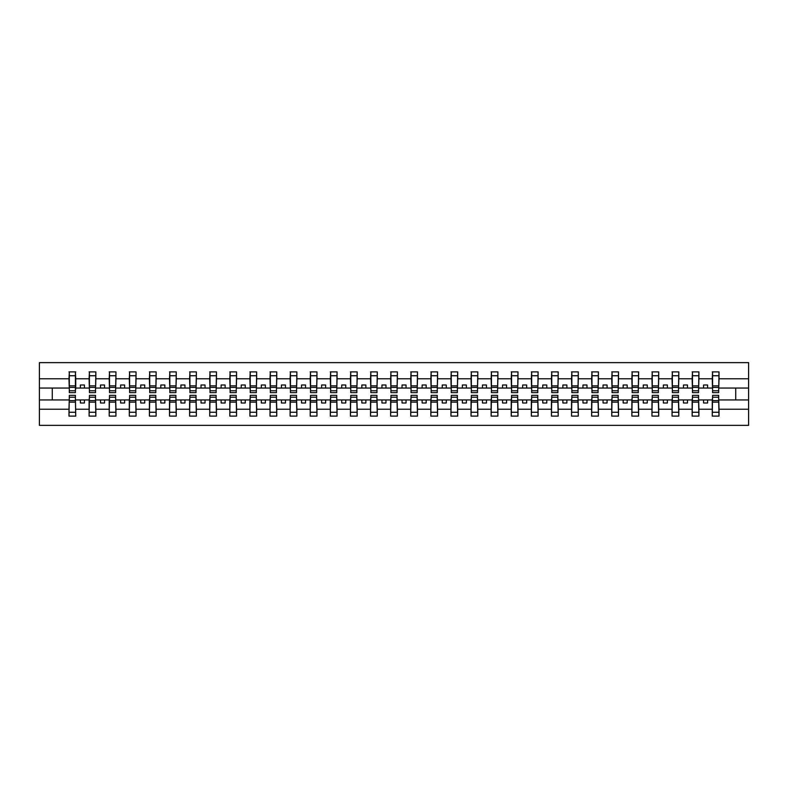 <?xml version="1.0" encoding="UTF-8"?>
<svg xmlns="http://www.w3.org/2000/svg" width="788" height="788" viewBox="0 0 788 788"><rect width="100%" height="100%" fill="white"/><g stroke="black" fill="none" stroke-linecap="round" stroke-linejoin="round"><path stroke-width="1.18" d="M69.314 397.536L68.989 409.238L39.4 409.238L39.4 425.362L748.6 425.362L748.6 409.238L719.011 409.238L719.011 416.113L712.254 416.113L712.579 395.369L718.686 395.369L718.686 400.57L712.579 400.57M712.579 397.536L712.254 399.949L703.576 399.949L703.576 403.003L707.594 403.003L707.594 399.949M712.254 416.113L712.254 399.949M718.686 397.536L719.011 409.238M692.475 397.536L692.15 399.949L683.472 399.949L683.472 403.003L687.491 403.003L687.491 399.949M712.254 409.238L698.907 409.238L698.907 416.113L692.15 416.113L692.15 399.949M698.582 397.536L698.907 409.238M672.371 397.536L672.056 399.949L663.368 399.949L663.368 403.003L667.387 403.003L667.387 399.949M692.15 409.238L678.803 409.238L678.803 416.113L672.056 416.113L672.056 399.949M678.488 397.536L678.803 409.238M652.267 397.536L651.952 399.949L643.264 399.949L643.264 403.003L647.283 403.003L647.283 399.949M672.056 409.238L658.699 409.238L658.699 416.113L651.952 416.113L651.952 399.949M658.384 397.536L658.699 409.238M632.173 397.536L631.848 399.949L623.16 399.949L623.16 403.003L627.179 403.003L627.179 399.949M651.952 409.238L638.605 409.238L638.605 416.113L631.848 416.113L631.848 399.949M638.28 397.536L638.605 409.238M612.069 397.536L611.744 399.949L603.056 399.949L603.056 403.003L607.085 403.003L607.085 399.949M631.848 409.238L618.501 409.238L618.501 416.113L611.744 416.113L611.744 399.949M618.176 397.536L618.501 409.238M591.965 397.536L591.64 399.949L582.962 399.949L582.962 403.003L586.981 403.003L586.981 399.949M611.744 409.238L598.397 409.238L598.397 416.113L591.64 416.113L591.64 399.949M598.072 397.536L598.397 409.238M571.861 397.536L571.536 399.949L562.859 399.949L562.859 403.003L566.877 403.003L566.877 399.949M591.64 409.238L578.293 409.238L578.293 416.113L571.536 416.113L571.536 399.949M577.978 397.536L578.293 409.238M551.758 397.536L551.442 399.949L542.755 399.949L542.755 403.003L546.774 403.003L546.774 399.949M571.536 409.238L558.19 409.238L558.19 416.113L551.442 416.113L551.442 399.949M557.874 397.536L558.19 409.238M531.664 397.536L531.339 399.949L522.651 399.949L522.651 403.003L526.67 403.003L526.67 399.949M551.442 409.238L538.096 409.238L538.096 416.113L531.339 416.113L531.339 399.949M537.771 397.536L538.096 409.238M511.56 397.536L511.235 399.949L502.547 399.949L502.547 403.003L506.576 403.003L506.576 399.949M531.339 409.238L517.992 409.238L517.992 416.113L511.235 416.113L511.235 399.949M517.667 397.536L517.992 409.238M491.456 397.536L491.131 399.949L482.453 399.949L482.453 403.003L486.472 403.003L486.472 399.949M511.235 409.238L497.888 409.238L497.888 416.113L491.131 416.113L491.131 399.949M497.563 397.536L497.888 409.238M471.352 397.536L471.027 399.949L462.349 399.949L462.349 403.003L466.368 403.003L466.368 399.949M491.131 409.238L477.784 409.238L477.784 416.113L471.027 416.113L471.027 399.949M477.459 397.536L477.784 409.238M451.248 397.536L450.933 399.949L442.245 399.949L442.245 403.003L446.264 403.003L446.264 399.949M471.027 409.238L457.68 409.238L457.68 416.113L450.933 416.113L450.933 399.949M457.365 397.536L457.68 409.238M431.144 397.536L430.829 399.949L422.141 399.949L422.141 403.003L426.16 403.003L426.16 399.949M450.933 409.238L437.576 409.238L437.576 416.113L430.829 416.113L430.829 399.949M437.261 397.536L437.576 409.238M411.05 397.536L410.725 399.949L402.038 399.949L402.038 403.003L406.056 403.003L406.056 399.949M430.829 409.238L417.482 409.238L417.482 416.113L410.725 416.113L410.725 399.949M417.157 397.536L417.482 409.238M390.946 397.536L390.621 399.949L381.944 399.949L381.944 403.003L385.962 403.003L385.962 399.949M410.725 409.238L397.379 409.238L397.379 416.113L390.621 416.113L390.621 399.949M397.054 397.536L397.379 409.238M370.843 397.536L370.518 399.949L361.84 399.949L361.84 403.003L365.859 403.003L365.859 399.949M390.621 409.238L377.275 409.238L377.275 416.113L370.518 416.113L370.518 399.949M376.95 397.536L377.275 409.238M350.739 397.536L350.424 399.949L341.736 399.949L341.736 403.003L345.755 403.003L345.755 399.949M370.518 409.238L357.171 409.238L357.171 416.113L350.424 416.113L350.424 399.949M356.856 397.536L357.171 409.238M330.635 397.536L330.32 399.949L321.632 399.949L321.632 403.003L325.651 403.003L325.651 399.949M350.424 409.238L337.067 409.238L337.067 416.113L330.32 416.113L330.32 399.949M336.752 397.536L337.067 409.238M310.541 397.536L310.216 399.949L301.528 399.949L301.528 403.003L305.547 403.003L305.547 399.949M330.32 409.238L316.973 409.238L316.973 416.113L310.216 416.113L310.216 399.949M316.648 397.536L316.973 409.238M290.437 397.536L290.112 399.949L281.424 399.949L281.424 403.003L285.453 403.003L285.453 399.949M310.216 409.238L296.869 409.238L296.869 416.113L290.112 416.113L290.112 399.949M296.544 397.536L296.869 409.238M270.333 397.536L270.008 399.949L261.33 399.949L261.33 403.003L265.349 403.003L265.349 399.949M290.112 409.238L276.765 409.238L276.765 416.113L270.008 416.113L270.008 399.949M276.44 397.536L276.765 409.238M250.229 397.536L249.904 399.949L241.227 399.949L241.227 403.003L245.245 403.003L245.245 399.949M270.008 409.238L256.661 409.238L256.661 416.113L249.904 416.113L249.904 399.949M256.336 397.536L256.661 409.238M230.126 397.536L229.81 399.949L221.123 399.949L221.123 403.003L225.141 403.003L225.141 399.949M249.904 409.238L236.558 409.238L236.558 416.113L229.81 416.113L229.81 399.949M236.242 397.536L236.558 409.238M210.022 397.536L209.707 399.949L201.019 399.949L201.019 403.003L205.038 403.003L205.038 399.949M229.81 409.238L216.464 409.238L216.464 416.113L209.707 416.113L209.707 399.949M216.139 397.536L216.464 409.238M189.928 397.536L189.603 399.949L180.915 399.949L180.915 403.003L184.944 403.003L184.944 399.949M209.707 409.238L196.36 409.238L196.36 416.113L189.603 416.113L189.603 399.949M196.035 397.536L196.36 409.238M169.824 397.536L169.499 399.949L160.821 399.949L160.821 403.003L164.84 403.003L164.84 399.949M189.603 409.238L176.256 409.238L176.256 416.113L169.499 416.113L169.499 399.949M175.931 397.536L176.256 409.238M149.72 397.536L149.395 399.949L140.717 399.949L140.717 403.003L144.736 403.003L144.736 399.949M169.499 409.238L156.152 409.238L156.152 416.113L149.395 416.113L149.395 399.949M155.827 397.536L156.152 409.238M129.616 397.536L129.301 399.949L120.613 399.949L120.613 403.003L124.632 403.003L124.632 399.949M149.395 409.238L136.048 409.238L136.048 416.113L129.301 416.113L129.301 399.949M135.733 397.536L136.048 409.238M109.512 397.536L109.197 399.949L100.509 399.949L100.509 403.003L104.528 403.003L104.528 399.949M129.301 409.238L115.944 409.238L115.944 416.113L109.197 416.113L109.197 399.949M115.629 397.536L115.944 409.238M89.418 397.536L89.093 399.949L80.406 399.949L80.406 403.003L84.424 403.003L84.424 399.949M109.197 409.238L95.85 409.238L95.85 416.113L89.093 416.113L89.093 399.949M95.525 397.536L95.85 409.238M712.579 390.759L718.686 390.759L718.686 392.631L712.579 392.631L712.579 371.887L712.254 378.762L698.907 378.762L698.582 390.464M712.579 390.464L712.254 378.762M692.475 390.759L698.582 390.759L698.582 392.631L692.475 392.631L692.475 371.887L692.15 378.762L678.803 378.762L678.488 390.464M692.475 390.464L692.15 378.762M672.371 390.759L678.488 390.759L678.488 392.631L672.371 392.631L672.371 371.887L672.056 378.762L658.699 378.762L658.384 390.464M672.371 390.464L672.056 378.762M652.267 390.759L658.384 390.759L658.384 392.631L652.267 392.631L652.267 371.887L651.952 378.762L638.605 378.762L638.28 390.464M652.267 390.464L651.952 378.762M632.173 390.759L638.28 390.759L638.28 392.631L632.173 392.631L632.173 371.887L631.848 378.762L618.501 378.762L618.176 390.464M632.173 390.464L631.848 378.762M612.069 390.759L618.176 390.759L618.176 392.631L612.069 392.631L612.069 371.887L611.744 378.762L598.397 378.762L598.072 390.464M612.069 390.464L611.744 378.762M591.965 390.759L598.072 390.759L598.072 392.631L591.965 392.631L591.965 371.887L591.64 378.762L578.293 378.762L577.978 390.464M591.965 390.464L591.64 378.762M571.861 390.759L577.978 390.759L577.978 392.631L571.861 392.631L571.861 371.887L571.536 378.762L558.19 378.762L557.874 390.464M571.861 390.464L571.536 378.762M551.758 390.759L557.874 390.759L557.874 392.631L551.758 392.631L551.758 371.887L551.442 378.762L538.096 378.762L537.771 390.464M551.758 390.464L551.442 378.762M531.664 390.759L537.771 390.759L537.771 392.631L531.664 392.631L531.664 371.887L531.339 378.762L517.992 378.762L517.667 390.464M531.664 390.464L531.339 378.762M511.56 390.759L517.667 390.759L517.667 392.631L511.56 392.631L511.56 371.887L511.235 378.762L497.888 378.762L497.563 390.464M511.56 390.464L511.235 378.762M491.456 390.759L497.563 390.759L497.563 392.631L491.456 392.631L491.456 371.887L491.131 378.762L477.784 378.762L477.459 390.464M491.456 390.464L491.131 378.762M471.352 390.759L477.459 390.759L477.459 392.631L471.352 392.631L471.352 371.887L471.027 378.762L457.68 378.762L457.365 390.464M471.352 390.464L471.027 378.762M451.248 390.759L457.365 390.759L457.365 392.631L451.248 392.631L451.248 371.887L450.933 378.762L437.576 378.762L437.261 390.464M451.248 390.464L450.933 378.762M431.144 390.759L437.261 390.759L437.261 392.631L431.144 392.631L431.144 371.887L430.829 378.762L417.482 378.762L417.157 390.464M431.144 390.464L430.829 378.762M411.05 390.759L417.157 390.759L417.157 392.631L411.05 392.631L411.05 371.887L410.725 378.762L397.379 378.762L397.054 390.464M411.05 390.464L410.725 378.762M390.946 390.759L397.054 390.759L397.054 392.631L390.946 392.631L390.946 371.887L390.621 378.762L377.275 378.762L376.95 390.464M390.946 390.464L390.621 378.762M370.843 390.759L376.95 390.759L376.95 392.631L370.843 392.631L370.843 371.887L370.518 378.762L357.171 378.762L356.856 390.464M370.843 390.464L370.518 378.762M350.739 390.759L356.856 390.759L356.856 392.631L350.739 392.631L350.739 371.887L350.424 378.762L337.067 378.762L336.752 390.464M350.739 390.464L350.424 378.762M330.635 390.759L336.752 390.759L336.752 392.631L330.635 392.631L330.635 371.887L330.32 378.762L316.973 378.762L316.648 390.464M330.635 390.464L330.32 378.762M310.541 390.759L316.648 390.759L316.648 392.631L310.541 392.631L310.541 371.887L310.216 378.762L296.869 378.762L296.544 390.464M310.541 390.464L310.216 378.762M290.437 390.759L296.544 390.759L296.544 392.631L290.437 392.631L290.437 371.887L290.112 378.762L276.765 378.762L276.44 390.464M290.437 390.464L290.112 378.762M270.333 390.759L276.44 390.759L276.44 392.631L270.333 392.631L270.333 371.887L270.008 378.762L256.661 378.762L256.336 390.464M270.333 390.464L270.008 378.762M250.229 390.759L256.336 390.759L256.336 392.631L250.229 392.631L250.229 371.887L249.904 378.762L236.558 378.762L236.242 390.464M250.229 390.464L249.904 378.762M230.126 390.759L236.242 390.759L236.242 392.631L230.126 392.631L230.126 371.887L229.81 378.762L216.464 378.762L216.139 390.464M230.126 390.464L229.81 378.762M210.022 390.759L216.139 390.759L216.139 392.631L210.022 392.631L210.022 371.887L209.707 378.762L196.36 378.762L196.035 390.464M210.022 390.464L209.707 378.762M189.928 390.759L196.035 390.759L196.035 392.631L189.928 392.631L189.928 371.887L189.603 378.762L176.256 378.762L175.931 390.464M189.928 390.464L189.603 378.762M169.824 390.759L175.931 390.759L175.931 392.631L169.824 392.631L169.824 371.887L169.499 378.762L156.152 378.762L155.827 390.464M169.824 390.464L169.499 378.762M149.72 390.759L155.827 390.759L155.827 392.631L149.72 392.631L149.72 371.887L149.395 378.762L136.048 378.762L135.733 390.464M149.72 390.464L149.395 378.762M129.616 390.759L135.733 390.759L135.733 392.631L129.616 392.631L129.616 371.887L129.301 378.762L115.944 378.762L115.629 390.464M129.616 390.464L129.301 378.762M109.512 390.759L115.629 390.759L115.629 392.631L109.512 392.631L109.512 371.887L109.197 378.762L95.85 378.762L95.525 390.464M109.512 390.464L109.197 378.762M89.418 390.759L95.525 390.759L95.525 392.631L89.418 392.631L89.418 371.887L89.093 378.762L75.746 378.762L75.421 371.887L75.421 392.631L69.314 392.631L69.314 387.43L75.421 387.43M89.418 390.464L89.093 378.762M68.989 409.238L68.989 416.113L75.746 416.113L75.421 397.536M69.314 387.43L69.314 371.887L68.989 378.762L39.4 378.762L39.4 362.638L748.6 362.638L748.6 378.762L719.011 378.762L718.686 390.464M69.314 390.464L68.989 378.762M712.254 371.887L719.011 371.887L719.011 378.762M692.15 371.887L698.907 371.887L698.907 378.762M672.056 371.887L678.803 371.887L678.803 378.762M651.952 371.887L658.699 371.887L658.699 378.762M631.848 371.887L638.605 371.887L638.605 378.762M611.744 371.887L618.501 371.887L618.501 378.762M591.64 371.887L598.397 371.887L598.397 378.762M571.536 371.887L578.293 371.887L578.293 378.762M551.442 371.887L558.19 371.887L558.19 378.762M531.339 371.887L538.096 371.887L538.096 378.762M511.235 371.887L517.992 371.887L517.992 378.762M491.131 371.887L497.888 371.887L497.888 378.762M471.027 371.887L477.784 371.887L477.784 378.762M450.933 371.887L457.68 371.887L457.68 378.762M430.829 371.887L437.576 371.887L437.576 378.762M410.725 371.887L417.482 371.887L417.482 378.762M390.621 371.887L397.379 371.887L397.379 378.762M370.518 371.887L377.275 371.887L377.275 378.762M350.424 371.887L357.171 371.887L357.171 378.762M330.32 371.887L337.067 371.887L337.067 378.762M310.216 371.887L316.973 371.887L316.973 378.762M290.112 371.887L296.869 371.887L296.869 378.762M270.008 371.887L276.765 371.887L276.765 378.762M249.904 371.887L256.661 371.887L256.661 378.762M229.81 371.887L236.558 371.887L236.558 378.762M209.707 371.887L216.464 371.887L216.464 378.762M189.603 371.887L196.36 371.887L196.36 378.762M169.499 371.887L176.256 371.887L176.256 378.762M149.395 371.887L156.152 371.887L156.152 378.762M129.301 371.887L136.048 371.887L136.048 378.762M109.197 371.887L115.944 371.887L115.944 378.762M89.093 371.887L95.85 371.887L95.85 378.762M89.093 409.238L75.746 409.238M68.989 371.887L75.746 371.887M703.576 399.949L698.907 399.949M712.254 388.051L707.594 388.051L707.594 384.997L703.576 384.997L703.576 388.051L698.907 388.051M703.576 388.051L707.594 388.051M683.472 399.949L678.803 399.949M692.15 388.051L687.491 388.051L687.491 384.997L683.472 384.997L683.472 388.051L678.803 388.051M683.472 388.051L687.491 388.051M663.368 399.949L658.699 399.949M672.056 388.051L667.387 388.051L667.387 384.997L663.368 384.997L663.368 388.051L658.699 388.051M663.368 388.051L667.387 388.051M643.264 399.949L638.605 399.949M651.952 388.051L647.283 388.051L647.283 384.997L643.264 384.997L643.264 388.051L638.605 388.051M643.264 388.051L647.283 388.051M623.16 399.949L618.501 399.949M631.848 388.051L627.179 388.051L627.179 384.997L623.16 384.997L623.16 388.051L618.501 388.051M623.16 388.051L627.179 388.051M603.056 399.949L598.397 399.949M611.744 388.051L607.085 388.051L607.085 384.997L603.056 384.997L603.056 388.051L598.397 388.051M603.056 388.051L607.085 388.051M582.962 399.949L578.293 399.949M591.64 388.051L586.981 388.051L586.981 384.997L582.962 384.997L582.962 388.051L578.293 388.051M582.962 388.051L586.981 388.051M562.859 399.949L558.19 399.949M571.536 388.051L566.877 388.051L566.877 384.997L562.859 384.997L562.859 388.051L558.19 388.051M562.859 388.051L566.877 388.051M542.755 399.949L538.096 399.949M551.442 388.051L546.774 388.051L546.774 384.997L542.755 384.997L542.755 388.051L538.096 388.051M542.755 388.051L546.774 388.051M522.651 399.949L517.992 399.949M531.339 388.051L526.67 388.051L526.67 384.997L522.651 384.997L522.651 388.051L517.992 388.051M522.651 388.051L526.67 388.051M502.547 399.949L497.888 399.949M511.235 388.051L506.576 388.051L506.576 384.997L502.547 384.997L502.547 388.051L497.888 388.051M502.547 388.051L506.576 388.051M482.453 399.949L477.784 399.949M491.131 388.051L486.472 388.051L486.472 384.997L482.453 384.997L482.453 388.051L477.784 388.051M482.453 388.051L486.472 388.051M462.349 399.949L457.68 399.949M471.027 388.051L466.368 388.051L466.368 384.997L462.349 384.997L462.349 388.051L457.68 388.051M462.349 388.051L466.368 388.051M442.245 399.949L437.576 399.949M450.933 388.051L446.264 388.051L446.264 384.997L442.245 384.997L442.245 388.051L437.576 388.051M442.245 388.051L446.264 388.051M422.141 399.949L417.482 399.949M430.829 388.051L426.16 388.051L426.16 384.997L422.141 384.997L422.141 388.051L417.482 388.051M422.141 388.051L426.16 388.051M402.038 399.949L397.379 399.949M410.725 388.051L406.056 388.051L406.056 384.997L402.038 384.997L402.038 388.051L397.379 388.051M402.038 388.051L406.056 388.051M381.944 399.949L377.275 399.949M390.621 388.051L385.962 388.051L385.962 384.997L381.944 384.997L381.944 388.051L377.275 388.051M381.944 388.051L385.962 388.051M361.84 399.949L357.171 399.949M370.518 388.051L365.859 388.051L365.859 384.997L361.84 384.997L361.84 388.051L357.171 388.051M361.84 388.051L365.859 388.051M341.736 399.949L337.067 399.949M350.424 388.051L345.755 388.051L345.755 384.997L341.736 384.997L341.736 388.051L337.067 388.051M341.736 388.051L345.755 388.051M321.632 399.949L316.973 399.949M330.32 388.051L325.651 388.051L325.651 384.997L321.632 384.997L321.632 388.051L316.973 388.051M321.632 388.051L325.651 388.051M301.528 399.949L296.869 399.949M310.216 388.051L305.547 388.051L305.547 384.997L301.528 384.997L301.528 388.051L296.869 388.051M301.528 388.051L305.547 388.051M281.424 399.949L276.765 399.949M290.112 388.051L285.453 388.051L285.453 384.997L281.424 384.997L281.424 388.051L276.765 388.051M281.424 388.051L285.453 388.051M261.33 399.949L256.661 399.949M270.008 388.051L265.349 388.051L265.349 384.997L261.33 384.997L261.33 388.051L256.661 388.051M261.33 388.051L265.349 388.051M241.227 399.949L236.558 399.949M249.904 388.051L245.245 388.051L245.245 384.997L241.227 384.997L241.227 388.051L236.558 388.051M241.227 388.051L245.245 388.051M221.123 399.949L216.464 399.949M229.81 388.051L225.141 388.051L225.141 384.997L221.123 384.997L221.123 388.051L216.464 388.051M221.123 388.051L225.141 388.051M201.019 399.949L196.36 399.949M209.707 388.051L205.038 388.051L205.038 384.997L201.019 384.997L201.019 388.051L196.36 388.051M201.019 388.051L205.038 388.051M180.915 399.949L176.256 399.949M189.603 388.051L184.944 388.051L184.944 384.997L180.915 384.997L180.915 388.051L176.256 388.051M180.915 388.051L184.944 388.051M160.821 399.949L156.152 399.949M169.499 388.051L164.84 388.051L164.84 384.997L160.821 384.997L160.821 388.051L156.152 388.051M160.821 388.051L164.84 388.051M140.717 399.949L136.048 399.949M149.395 388.051L144.736 388.051L144.736 384.997L140.717 384.997L140.717 388.051L136.048 388.051M140.717 388.051L144.736 388.051M120.613 399.949L115.944 399.949M129.301 388.051L124.632 388.051L124.632 384.997L120.613 384.997L120.613 388.051L115.944 388.051M120.613 388.051L124.632 388.051M100.509 399.949L95.85 399.949M109.197 388.051L104.528 388.051L104.528 384.997L100.509 384.997L100.509 388.051L95.85 388.051M100.509 388.051L104.528 388.051M80.406 399.949L75.746 399.949M89.093 388.051L84.424 388.051L84.424 384.997L80.406 384.997L80.406 388.051L75.746 388.051L75.746 378.762M80.406 388.051L84.424 388.051M75.746 388.051L75.421 390.464M68.989 399.949L39.4 399.949L39.4 378.762M39.4 409.238L39.4 399.949M68.989 388.051L39.4 388.051M748.6 409.238L748.6 378.762M52.264 399.949L52.264 388.051M748.6 388.051L735.736 388.051L735.736 399.949L719.011 399.949M748.6 399.949L735.736 399.949M735.736 388.051L719.011 388.051M69.314 385.864L75.421 385.864M68.989 416.113L69.314 395.369L75.421 395.369L75.421 400.57L69.314 400.57M75.421 400.57L75.746 416.113M75.421 402.136L69.314 402.136M95.85 371.887L95.525 390.759M89.418 387.43L95.525 387.43M89.418 385.864L95.525 385.864M115.944 371.887L115.629 390.759M109.512 387.43L115.629 387.43M109.512 385.864L115.629 385.864M136.048 371.887L135.733 390.759M129.616 387.43L135.733 387.43M129.616 385.864L135.733 385.864M156.152 371.887L155.827 390.759M149.72 387.43L155.827 387.43M149.72 385.864L155.827 385.864M89.093 416.113L89.418 395.369L95.525 395.369L95.525 400.57L89.418 400.57M95.525 400.57L95.85 416.113M95.525 402.136L89.418 402.136M109.197 416.113L109.512 395.369L115.629 395.369L115.629 400.57L109.512 400.57M115.629 400.57L115.944 416.113M115.629 402.136L109.512 402.136M129.301 416.113L129.616 395.369L135.733 395.369L135.733 400.57L129.616 400.57M135.733 400.57L136.048 416.113M135.733 402.136L129.616 402.136M149.395 416.113L149.72 395.369L155.827 395.369L155.827 400.57L149.72 400.57M155.827 400.57L156.152 416.113M155.827 402.136L149.72 402.136M176.256 371.887L175.931 390.759M169.824 387.43L175.931 387.43M169.824 385.864L175.931 385.864M169.499 416.113L169.824 395.369L175.931 395.369L175.931 400.57L169.824 400.57M175.931 400.57L176.256 416.113M175.931 402.136L169.824 402.136M196.36 371.887L196.035 390.759M189.928 387.43L196.035 387.43M189.928 385.864L196.035 385.864M189.603 416.113L189.928 395.369L196.035 395.369L196.035 400.57L189.928 400.57M196.035 400.57L196.36 416.113M196.035 402.136L189.928 402.136M216.464 371.887L216.139 390.759M210.022 387.43L216.139 387.43M210.022 385.864L216.139 385.864M209.707 416.113L210.022 395.369L216.139 395.369L216.139 400.57L210.022 400.57M216.139 400.57L216.464 416.113M216.139 402.136L210.022 402.136M236.558 371.887L236.242 390.759M230.126 387.43L236.242 387.43M230.126 385.864L236.242 385.864M229.81 416.113L230.126 395.369L236.242 395.369L236.242 400.57L230.126 400.57M236.242 400.57L236.558 416.113M236.242 402.136L230.126 402.136M256.661 371.887L256.336 390.759M250.229 387.43L256.336 387.43M250.229 385.864L256.336 385.864M249.904 416.113L250.229 395.369L256.336 395.369L256.336 400.57L250.229 400.57M256.336 400.57L256.661 416.113M256.336 402.136L250.229 402.136M276.765 371.887L276.44 390.759M270.333 387.43L276.44 387.43M270.333 385.864L276.44 385.864M270.008 416.113L270.333 395.369L276.44 395.369L276.44 400.57L270.333 400.57M276.44 400.57L276.765 416.113M276.44 402.136L270.333 402.136M296.869 371.887L296.544 390.759M290.437 387.43L296.544 387.43M290.437 385.864L296.544 385.864M290.112 416.113L290.437 395.369L296.544 395.369L296.544 400.57L290.437 400.57M296.544 400.57L296.869 416.113M296.544 402.136L290.437 402.136M316.973 371.887L316.648 390.759M310.541 387.43L316.648 387.43M310.541 385.864L316.648 385.864M310.216 416.113L310.541 395.369L316.648 395.369L316.648 400.57L310.541 400.57M316.648 400.57L316.973 416.113M316.648 402.136L310.541 402.136M337.067 371.887L336.752 390.759M330.635 387.43L336.752 387.43M330.635 385.864L336.752 385.864M330.32 416.113L330.635 395.369L336.752 395.369L336.752 400.57L330.635 400.57M336.752 400.57L337.067 416.113M336.752 402.136L330.635 402.136M357.171 371.887L356.856 390.759M350.739 387.43L356.856 387.43M350.739 385.864L356.856 385.864M350.424 416.113L350.739 395.369L356.856 395.369L356.856 400.57L350.739 400.57M356.856 400.57L357.171 416.113M356.856 402.136L350.739 402.136M377.275 371.887L376.95 390.759M370.843 387.43L376.95 387.43M370.843 385.864L376.95 385.864M370.518 416.113L370.843 395.369L376.95 395.369L376.95 400.57L370.843 400.57M376.95 400.57L377.275 416.113M376.95 402.136L370.843 402.136M397.379 371.887L397.054 390.759M390.946 387.43L397.054 387.43M390.946 385.864L397.054 385.864M417.482 371.887L417.157 390.759M411.05 387.43L417.157 387.43M411.05 385.864L417.157 385.864M437.576 371.887L437.261 390.759M431.144 387.43L437.261 387.43M431.144 385.864L437.261 385.864M457.68 371.887L457.365 390.759M451.248 387.43L457.365 387.43M451.248 385.864L457.365 385.864M477.784 371.887L477.459 390.759M471.352 387.43L477.459 387.43M471.352 385.864L477.459 385.864M497.888 371.887L497.563 390.759M491.456 387.43L497.563 387.43M491.456 385.864L497.563 385.864M517.992 371.887L517.667 390.759M511.56 387.43L517.667 387.43M511.56 385.864L517.667 385.864M538.096 371.887L537.771 390.759M531.664 387.43L537.771 387.43M531.664 385.864L537.771 385.864M558.19 371.887L557.874 390.759M551.758 387.43L557.874 387.43M551.758 385.864L557.874 385.864M578.293 371.887L577.978 390.759M571.861 387.43L577.978 387.43M571.861 385.864L577.978 385.864M598.397 371.887L598.072 390.759M591.965 387.43L598.072 387.43M591.965 385.864L598.072 385.864M618.501 371.887L618.176 390.759M612.069 387.43L618.176 387.43M612.069 385.864L618.176 385.864M638.605 371.887L638.28 390.759M632.173 387.43L638.28 387.43M632.173 385.864L638.28 385.864M658.699 371.887L658.384 390.759M652.267 387.43L658.384 387.43M652.267 385.864L658.384 385.864M390.621 416.113L390.946 395.369L397.054 395.369L397.054 400.57L390.946 400.57M397.054 400.57L397.379 416.113M397.054 402.136L390.946 402.136M410.725 416.113L411.05 395.369L417.157 395.369L417.157 400.57L411.05 400.57M417.157 400.57L417.482 416.113M417.157 402.136L411.05 402.136M430.829 416.113L431.144 395.369L437.261 395.369L437.261 400.57L431.144 400.57M437.261 400.57L437.576 416.113M437.261 402.136L431.144 402.136M450.933 416.113L451.248 395.369L457.365 395.369L457.365 400.57L451.248 400.57M457.365 400.57L457.68 416.113M457.365 402.136L451.248 402.136M471.027 416.113L471.352 395.369L477.459 395.369L477.459 400.57L471.352 400.57M477.459 400.57L477.784 416.113M477.459 402.136L471.352 402.136M491.131 416.113L491.456 395.369L497.563 395.369L497.563 400.57L491.456 400.57M497.563 400.57L497.888 416.113M497.563 402.136L491.456 402.136M511.235 416.113L511.56 395.369L517.667 395.369L517.667 400.57L511.56 400.57M517.667 400.57L517.992 416.113M517.667 402.136L511.56 402.136M531.339 416.113L531.664 395.369L537.771 395.369L537.771 400.57L531.664 400.57M537.771 400.57L538.096 416.113M537.771 402.136L531.664 402.136M551.442 416.113L551.758 395.369L557.874 395.369L557.874 400.57L551.758 400.57M557.874 400.57L558.19 416.113M557.874 402.136L551.758 402.136M571.536 416.113L571.861 395.369L577.978 395.369L577.978 400.57L571.861 400.57M577.978 400.57L578.293 416.113M577.978 402.136L571.861 402.136M591.64 416.113L591.965 395.369L598.072 395.369L598.072 400.57L591.965 400.57M598.072 400.57L598.397 416.113M598.072 402.136L591.965 402.136M611.744 416.113L612.069 395.369L618.176 395.369L618.176 400.57L612.069 400.57M618.176 400.57L618.501 416.113M618.176 402.136L612.069 402.136M631.848 416.113L632.173 395.369L638.28 395.369L638.28 400.57L632.173 400.57M638.28 400.57L638.605 416.113M638.28 402.136L632.173 402.136M651.952 416.113L652.267 395.369L658.384 395.369L658.384 400.57L652.267 400.57M658.384 400.57L658.699 416.113M658.384 402.136L652.267 402.136M678.803 371.887L678.488 390.759M672.371 387.43L678.488 387.43M672.371 385.864L678.488 385.864M672.056 416.113L672.371 395.369L678.488 395.369L678.488 400.57L672.371 400.57M678.488 400.57L678.803 416.113M678.488 402.136L672.371 402.136M698.907 371.887L698.582 390.759M692.475 387.43L698.582 387.43M692.475 385.864L698.582 385.864M692.15 416.113L692.475 395.369L698.582 395.369L698.582 400.57L692.475 400.57M698.582 400.57L698.907 416.113M698.582 402.136L692.475 402.136M719.011 371.887L718.686 390.759M712.579 387.43L718.686 387.43M712.579 385.864L718.686 385.864M718.686 400.57L719.011 416.113M718.686 402.136L712.579 402.136M69.314 390.759L75.421 390.759M69.314 375.748L75.421 375.748M75.421 397.241L69.314 397.241M75.421 412.252L69.314 412.252M89.418 375.748L95.525 375.748M109.512 375.748L115.629 375.748M129.616 375.748L135.733 375.748M149.72 375.748L155.827 375.748M95.525 397.241L89.418 397.241M95.525 412.252L89.418 412.252M115.629 397.241L109.512 397.241M115.629 412.252L109.512 412.252M135.733 397.241L129.616 397.241M135.733 412.252L129.616 412.252M155.827 397.241L149.72 397.241M155.827 412.252L149.72 412.252M169.824 375.748L175.931 375.748M175.931 397.241L169.824 397.241M175.931 412.252L169.824 412.252M189.928 375.748L196.035 375.748M196.035 397.241L189.928 397.241M196.035 412.252L189.928 412.252M210.022 375.748L216.139 375.748M216.139 397.241L210.022 397.241M216.139 412.252L210.022 412.252M230.126 375.748L236.242 375.748M236.242 397.241L230.126 397.241M236.242 412.252L230.126 412.252M250.229 375.748L256.336 375.748M256.336 397.241L250.229 397.241M256.336 412.252L250.229 412.252M270.333 375.748L276.44 375.748M276.44 397.241L270.333 397.241M276.44 412.252L270.333 412.252M290.437 375.748L296.544 375.748M296.544 397.241L290.437 397.241M296.544 412.252L290.437 412.252M310.541 375.748L316.648 375.748M316.648 397.241L310.541 397.241M316.648 412.252L310.541 412.252M330.635 375.748L336.752 375.748M336.752 397.241L330.635 397.241M336.752 412.252L330.635 412.252M350.739 375.748L356.856 375.748M356.856 397.241L350.739 397.241M356.856 412.252L350.739 412.252M370.843 375.748L376.95 375.748M376.95 397.241L370.843 397.241M376.95 412.252L370.843 412.252M390.946 375.748L397.054 375.748M411.05 375.748L417.157 375.748M431.144 375.748L437.261 375.748M451.248 375.748L457.365 375.748M471.352 375.748L477.459 375.748M491.456 375.748L497.563 375.748M511.56 375.748L517.667 375.748M531.664 375.748L537.771 375.748M551.758 375.748L557.874 375.748M571.861 375.748L577.978 375.748M591.965 375.748L598.072 375.748M612.069 375.748L618.176 375.748M632.173 375.748L638.28 375.748M652.267 375.748L658.384 375.748M397.054 397.241L390.946 397.241M397.054 412.252L390.946 412.252M417.157 397.241L411.05 397.241M417.157 412.252L411.05 412.252M437.261 397.241L431.144 397.241M437.261 412.252L431.144 412.252M457.365 397.241L451.248 397.241M457.365 412.252L451.248 412.252M477.459 397.241L471.352 397.241M477.459 412.252L471.352 412.252M497.563 397.241L491.456 397.241M497.563 412.252L491.456 412.252M517.667 397.241L511.56 397.241M517.667 412.252L511.56 412.252M537.771 397.241L531.664 397.241M537.771 412.252L531.664 412.252M557.874 397.241L551.758 397.241M557.874 412.252L551.758 412.252M577.978 397.241L571.861 397.241M577.978 412.252L571.861 412.252M598.072 397.241L591.965 397.241M598.072 412.252L591.965 412.252M618.176 397.241L612.069 397.241M618.176 412.252L612.069 412.252M638.28 397.241L632.173 397.241M638.28 412.252L632.173 412.252M658.384 397.241L652.267 397.241M658.384 412.252L652.267 412.252M672.371 375.748L678.488 375.748M678.488 397.241L672.371 397.241M678.488 412.252L672.371 412.252M692.475 375.748L698.582 375.748M698.582 397.241L692.475 397.241M698.582 412.252L692.475 412.252M712.579 375.748L718.686 375.748M718.686 397.241L712.579 397.241M718.686 412.252L712.579 412.252"/></g></svg>
